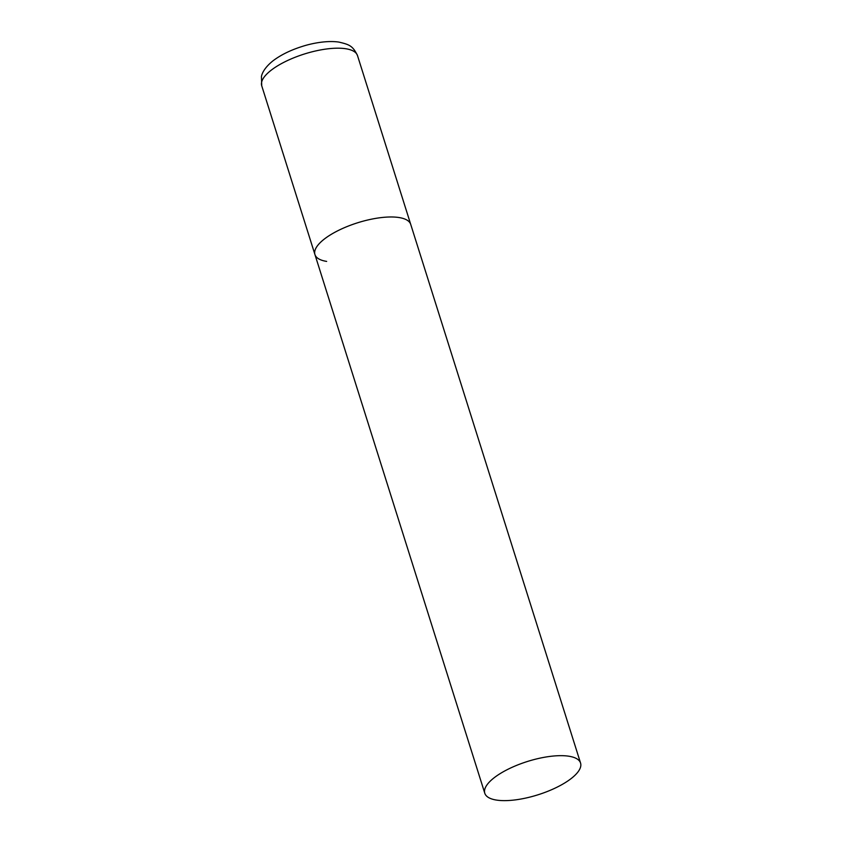 <?xml version="1.0" encoding="UTF-8"?>
<svg xmlns="http://www.w3.org/2000/svg" width="842" height="842" viewBox="0 0 842 842"><rect width="100%" height="100%" fill="white"/><g stroke="black" fill="none" stroke-linecap="round" stroke-linejoin="round"><path stroke-width="1.26" d="M398.992 217.531A50.204 17.472 -17.5 0 1 410.707 224.361A50.204 17.472 162.5 0 0 380.247 217.71A50.204 17.472 162.5 0 0 331.011 234.508A50.204 17.472 162.5 0 0 314.94 254.558A50.204 17.472 -17.5 0 1 343.389 228.119A50.204 17.472 -17.5 0 1 398.992 217.531M326.654 261.399A50.204 17.472 -17.5 0 1 314.94 254.558L261.725 85.768A50.204 17.472 -17.5 0 1 290.164 59.34A50.204 17.472 -17.5 0 1 345.778 48.741A50.204 17.472 -17.5 0 1 357.492 55.572C352.714 45.542 349.051 44.542 338.947 42.1C327.012 40.279 311.561 43.352 301.857 46.563C290.258 50.257 280.586 55.046 272.84 60.94C264.009 68.076 261.883 73.959 261.441 76.527L261.725 85.768M500.853 773.188A50.204 17.472 162.5 0 0 484.792 793.248A50.204 17.472 162.5 0 0 515.251 799.9A50.204 17.472 162.5 0 0 564.487 783.113A50.204 17.472 162.5 0 0 580.559 763.052A50.204 17.472 162.5 0 0 550.089 756.4A50.204 17.472 162.5 0 0 500.853 773.188M580.559 763.052L357.492 55.572M314.94 254.558L484.792 793.248"/></g></svg>
